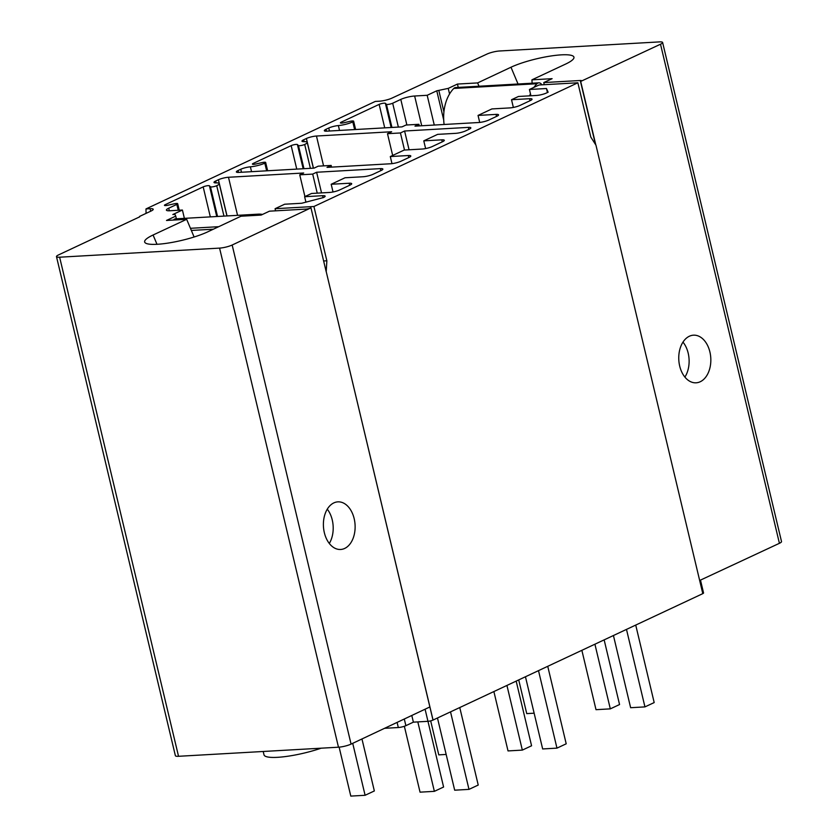 <?xml version="1.0" encoding="UTF-8"?>
<svg xmlns="http://www.w3.org/2000/svg" width="838" height="838" viewBox="0 0 838 838"><rect width="100%" height="100%" fill="white"/><g stroke="black" fill="none" stroke-linecap="round" stroke-linejoin="round"><path stroke-width="1.26" d="M355.616 129.513L353.636 121.217A3.666 0.702 -13.4 0 1 352.798 121.908A11.009 2.116 -13.4 0 1 338.363 125.574A7.343 1.414 -13.4 0 0 328.747 128.015L326.013 129.303A7.343 1.414 -13.4 0 0 324.327 130.686A7.343 1.414 -13.4 0 0 326.851 131.157L402.041 126.873L405.959 125.04L418.916 124.296L419.293 125.899M418.916 124.296L414.988 126.14L478.718 122.516A7.343 1.414 -13.4 0 0 488.795 120.044L496.871 116.252A7.343 1.414 -13.4 0 0 498.558 114.858A7.343 1.414 -13.4 0 0 496.044 114.397L478.048 115.424L491.896 108.93L509.892 107.903A7.343 1.414 -13.4 0 0 519.969 105.431L530.36 100.56A7.343 1.414 -13.4 0 0 532.046 99.167A7.343 1.414 -13.4 0 0 529.522 98.706L511.526 99.722L518.45 96.475L536.446 95.459A7.343 1.414 -13.4 0 0 546.523 92.976L548.136 92.222L546.47 88.514L529.427 89.477L530.925 95.773M479.011 86.23L477.618 82.92L457.443 84.062L448.236 88.388L436.766 90.808L427.181 95.291L434.273 125.04M546.47 88.514L547.434 92.557M427.181 95.291L414.642 96.014A10.087 1.948 -13.4 0 0 400.794 99.408L392.676 103.221L398.364 127.083M436.766 90.808L443.7 119.939M541.851 84.827A5.499 3.677 86.7 0 0 538.803 82.826A5.499 3.677 86.7 0 0 536.959 83.727A36.694 24.501 86.7 0 0 533.932 87.372M530.444 93.741A36.694 24.501 86.7 0 0 529.616 95.846M538.803 82.826L455.642 87.561A5.499 3.677 86.7 0 0 453.798 88.451A36.694 24.501 86.7 0 0 444.109 124.485M438.871 90.682L443.931 111.894M477.618 82.92L510.991 67.229A36.694 7.071 166.6 0 1 550.535 56.052A36.694 7.071 166.6 0 1 573.988 57.487A36.694 7.071 166.6 0 1 565.514 64.128L531.931 79.83L532.13 83.203M353.636 121.217A3.666 0.702 -13.4 0 0 350.085 121.332L343.957 122.736A3.666 0.702 -13.4 0 1 340.406 122.851A3.666 0.702 -13.4 0 1 341.244 122.159L379.143 104.394A3.666 0.702 -13.4 0 1 382.809 103.325A3.666 0.702 -13.4 0 1 385.386 103.315L386.423 104.3A3.666 0.702 -13.4 0 0 389.01 104.289A3.666 0.702 -13.4 0 0 392.676 103.221M139.663 216.853L58.587 254.888A9.176 1.77 -13.4 0 0 56.481 256.627A9.176 1.77 -13.4 0 0 59.634 257.203L219.577 248.111A9.176 1.77 -13.4 0 0 232.168 245.021L310.971 207.866A3.666 0.702 166.6 0 1 305.943 209.102L269.448 211.176L261.152 215.073L240.977 216.225L207.604 231.906A36.694 7.071 166.6 0 1 169.58 242.842A36.694 7.071 166.6 0 1 144.754 242.266A36.694 7.071 166.6 0 1 153.082 235.007L186.665 219.305L166.49 220.457L175.75 216.12L174.943 214.413L172.827 214.528L182.412 210.034L169.873 210.757A10.087 1.948 166.6 0 1 166.406 210.118A10.087 1.948 166.6 0 1 168.721 208.201L176.839 204.399A3.666 0.702 166.6 0 0 177.687 203.697A3.666 0.702 166.6 0 0 174.126 203.823L167.998 205.216A3.666 0.702 166.6 0 1 164.447 205.341A3.666 0.702 166.6 0 1 165.285 204.64L203.184 186.884A3.666 0.702 166.6 0 1 206.85 185.806A3.666 0.702 166.6 0 1 209.427 185.795L210.464 186.79A3.666 0.702 166.6 0 0 213.051 186.769A3.666 0.702 166.6 0 0 216.717 185.701A11.009 2.116 166.6 0 0 219.242 183.616A11.009 2.116 166.6 0 0 216.099 182.894A7.343 1.414 166.6 0 1 213.994 182.412A7.343 1.414 166.6 0 1 215.68 181.018L218.414 179.741A7.343 1.414 166.6 0 1 228.481 177.268L303.67 172.995L299.742 174.828L312.689 174.095L316.617 172.251L380.347 168.627A7.343 1.414 166.6 0 1 382.872 169.098A7.343 1.414 166.6 0 1 381.185 170.481L373.109 174.273A7.343 1.414 166.6 0 1 363.032 176.745L345.036 177.771L331.188 184.266L349.174 183.239A7.343 1.414 166.6 0 1 351.698 183.711A7.343 1.414 166.6 0 1 350.012 185.104L339.62 189.975A7.343 1.414 166.6 0 1 329.554 192.447L311.558 193.473L304.623 196.721L322.62 195.694A7.343 1.414 166.6 0 1 325.144 196.155A7.343 1.414 166.6 0 1 323.458 197.548L301.701 203.257L284.658 204.221L275.074 208.714L313.925 206.504L577.864 82.784L539.012 84.994L529.427 89.477M139.569 216.424L151.112 211.008A9.176 1.77 166.6 0 0 153.218 209.27A9.176 1.77 166.6 0 0 150.065 208.693L150.672 211.218M531.931 79.83L552.106 78.678L543.768 82.574L580.263 80.5A3.666 0.702 -13.4 0 1 581.52 80.731A3.666 0.702 -13.4 0 1 580.682 81.433L660.512 44.215A9.176 1.77 166.6 0 0 662.617 42.476A9.176 1.77 166.6 0 0 659.464 41.9L499.521 50.992A9.176 1.77 166.6 0 0 486.93 54.093L391.954 98.109A9.176 1.77 -13.4 0 1 379.363 101.199L375.277 101.429L145.98 208.924L150.065 208.693M267.636 170.763L265.656 162.457A3.666 0.702 -13.4 0 1 264.818 163.159A11.009 2.116 -13.4 0 1 250.384 166.814A7.343 1.414 -13.4 0 0 240.768 169.266L238.034 170.543A7.343 1.414 -13.4 0 0 236.358 171.926A7.343 1.414 -13.4 0 0 238.872 172.398L314.061 168.124L318.22 166.175L331.167 165.432L327.009 167.38L390.738 163.756A7.343 1.414 -13.4 0 0 400.815 161.284L409.133 157.387A7.343 1.414 -13.4 0 0 410.809 155.994A7.343 1.414 -13.4 0 0 408.295 155.533L390.299 156.559L404.157 150.065L422.143 149.038A7.343 1.414 -13.4 0 0 432.219 146.566L442.611 141.695A7.343 1.414 -13.4 0 0 444.297 140.302A7.343 1.414 -13.4 0 0 441.773 139.841L423.777 140.857L437.635 134.363L455.631 133.347A7.343 1.414 -13.4 0 0 465.698 130.864L469.165 129.241A7.343 1.414 -13.4 0 0 470.851 127.858A7.343 1.414 -13.4 0 0 468.327 127.386L404.597 131.011L400.438 132.959L387.491 133.692L391.65 131.744L316.46 136.028A7.343 1.414 -13.4 0 0 306.394 138.5L303.66 139.778A7.343 1.414 -13.4 0 0 301.973 141.172A7.343 1.414 -13.4 0 0 304.079 141.653A11.009 2.116 -13.4 0 1 307.221 142.376A11.009 2.116 -13.4 0 1 304.697 144.461L310.385 168.333M265.656 162.457A3.666 0.702 -13.4 0 0 262.105 162.582L255.978 163.976A3.666 0.702 -13.4 0 1 252.427 164.101A3.666 0.702 -13.4 0 1 253.265 163.4L291.163 145.634A3.666 0.702 -13.4 0 1 294.829 144.565A3.666 0.702 -13.4 0 1 297.406 144.555L298.443 145.54A3.666 0.702 -13.4 0 0 301.031 145.529A3.666 0.702 -13.4 0 0 304.697 144.461M387.491 133.692L392.666 155.449M400.438 132.959L404.513 150.044M404.597 131.011L409.07 149.782M423.777 140.857L425.62 148.567M390.299 156.559L391.985 163.651M331.167 165.432L331.565 167.129M543.768 82.574L544.271 84.69M577.864 82.784L590.8 137.065L595.965 145.194L702.799 593.639L433.005 720.083A3.666 0.702 166.6 0 1 427.967 721.319L443.595 787.018L434.367 791.344L420.048 792.161L404.356 726.274M580.682 81.433L595.818 144.974M662.617 42.476L781.519 541.568A9.176 1.77 166.6 0 1 779.413 543.307L699.657 580.483M679.691 366.038A23.852 16.016 -93.1 0 1 693.487 335.179A23.852 16.016 -93.1 0 1 709.901 351.96A23.852 16.016 -93.1 0 1 696.106 382.809A23.852 16.016 -93.1 0 1 679.691 366.038M404.293 719.014L405.875 725.666A5.499 1.058 166.6 0 1 398.322 727.531L384.579 728.306M405.875 725.666L413.385 722.157L427.967 721.319L425.086 709.21M702.789 593.618A3.666 0.702 -13.4 0 0 703.553 592.958L700.484 580.095M56.481 256.627L175.383 755.719A9.176 1.77 -13.4 0 0 178.536 756.295L338.479 747.203A9.176 1.77 -13.4 0 0 351.07 744.102L429.873 706.947L433.005 720.083M411.793 715.474L413.385 722.157M433.057 720.093L326.223 271.648L429.873 706.947M310.971 207.866L326.16 271.585M354.17 518.638A23.852 15.838 86.6 0 0 337.861 501.857A23.852 15.838 86.6 0 0 324.348 532.696A23.852 15.838 86.6 0 0 340.657 549.477A23.852 15.838 86.6 0 0 354.17 518.638M145.98 208.924L146.063 213.376M313.925 206.504L326.862 260.796L323.625 260.974M326.862 260.796L326.223 271.648M275.074 208.714L275.576 210.83M256.585 215.335A5.499 3.677 -93.3 0 1 258.701 214.13A5.499 3.677 -93.3 0 1 258.774 214.13A36.694 24.501 -93.3 0 1 262.493 214.444M173.424 220.059A5.499 3.677 -93.3 0 1 175.551 218.865A5.499 3.677 -93.3 0 1 175.613 218.854L258.638 214.14M182.412 210.034L184.391 218.362M175.75 216.12L176.389 218.812M186.665 219.305L194.102 237.007M316.617 172.251L321.541 192.897M312.689 174.095L317.235 193.149M299.742 174.828L304.927 196.574M331.188 184.266L333.021 191.975M304.623 196.721L305.943 202.209M329.303 543.464A23.852 15.838 86.6 0 0 332.246 519.927A23.852 15.838 86.6 0 0 327.281 509.169M321.164 748.187A39.438 7.594 166.6 0 1 277.546 757.322A39.438 7.594 166.6 0 1 264.001 754.818L263.205 751.477M518.722 679.932L526.746 713.62L534.131 713.19M604.156 639.886L619.554 704.538L610.315 708.864L596.007 709.681L581.865 650.33M635.728 625.085L654.185 702.569L644.946 706.895L630.637 707.712L613.437 635.529M594.917 644.213L610.315 708.864M626.489 629.411L644.946 706.895M430.68 720.869L438.777 754.86L446.162 754.441M516.177 681.126L531.575 745.778L522.336 750.104L508.027 750.921L493.886 691.57M547.748 666.325L566.205 743.809L556.966 748.135L542.657 748.952L525.457 676.769M506.938 685.453L522.336 750.104M538.509 670.651L556.966 748.135M361.964 738.969L374.345 790.957L365.106 795.283L350.797 796.1L339.128 747.15M352.725 743.327L365.106 795.283M459.769 707.565L478.226 785.049L468.987 789.375L454.678 790.192L437.478 718.019M417.816 721.906L434.367 791.344M450.53 711.902L468.987 789.375M682.98 342.114A23.852 16.016 -93.1 0 1 688.187 353.154A23.852 16.016 -93.1 0 1 684.897 377.079M457.443 84.062L458.239 87.414M448.236 88.388L449.566 93.971M511.526 99.722L513.359 107.432M478.048 115.424L479.713 122.432M414.642 96.014L421.724 125.763M536.959 83.727L453.798 88.451M316.46 136.028L323.573 165.872M306.394 138.5L313.454 168.155M468.327 127.386L468.809 129.408M238.034 170.543L238.484 172.408M240.768 169.266L241.48 172.251M250.384 166.814L251.547 171.675M264.818 163.159L266.641 170.816M253.265 163.4L253.485 164.342M291.163 145.634L296.757 169.108M297.406 144.555L303.167 168.742M298.443 145.54L303.964 168.689M303.66 139.778L304.11 141.653M441.773 139.841L442.255 141.852M408.295 155.533L408.776 157.554M580.263 80.5L595.504 144.482M660.512 44.215L779.413 543.307M397.097 722.408L398.322 727.531M232.168 245.021L351.07 744.102M219.577 248.111L338.479 747.203M59.634 257.203L178.536 756.295M153.082 235.007L156.989 244.298M168.721 208.201L169.339 210.778M176.839 204.399L178.243 210.275M165.285 204.64L165.515 205.582M203.184 186.884L210.328 216.885M209.427 185.795L216.749 216.518M210.464 186.79L217.545 216.476M216.717 185.701L223.966 216.11M215.68 181.018L216.131 182.894M218.414 179.741L227.035 215.932M228.481 177.268L237.552 215.335M380.347 168.627L380.829 170.648M349.174 183.239L349.656 185.261M322.62 195.694L323.101 197.716M218.697 226.689L190.446 228.303M213.376 229.193L191.347 230.45M510.981 67.229L518.041 84.01M400.794 99.408L406.88 124.988M326.013 129.303L326.464 131.168M328.747 128.015L329.46 131M338.363 125.574L339.526 130.435M352.798 121.908L354.621 129.576M341.244 122.159L341.464 123.092M379.143 104.394L384.726 127.858M385.386 103.315L391.147 127.502M386.423 104.3L391.943 127.449M529.522 98.706L530.004 100.728M496.044 114.397L496.525 116.419M313.37 168.155L307.221 142.376M177.687 203.697L179.238 210.223M219.242 183.616L226.941 215.942M258.701 214.13L175.551 218.865"/></g></svg>

